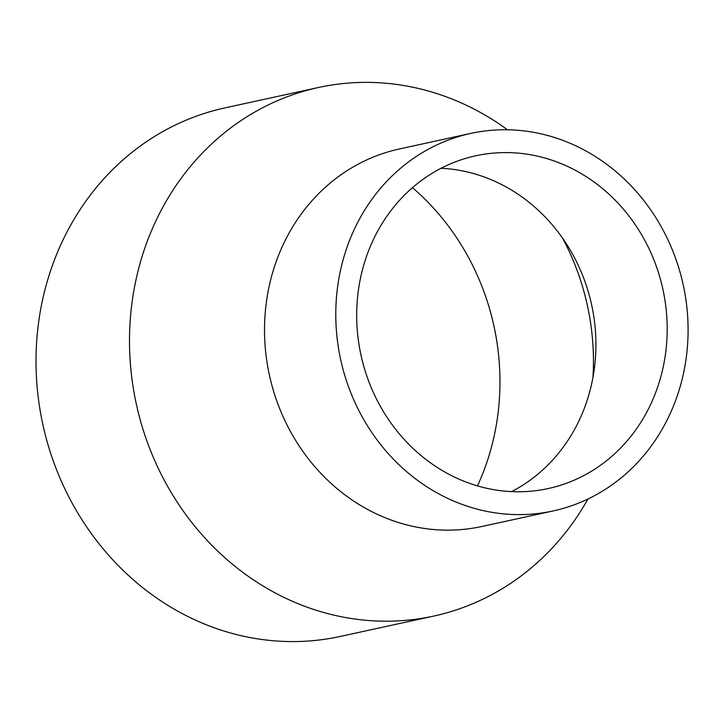<?xml version="1.0" encoding="UTF-8"?>
<svg xmlns="http://www.w3.org/2000/svg" width="724" height="724" viewBox="0 0 724 724"><rect width="100%" height="100%" fill="white"/><g stroke="black" fill="none" stroke-linecap="round" stroke-linejoin="round"><path stroke-width="1.09" d="M477.478 485.894A238.386 216.286 77.7 0 0 412.463 187.67M592.956 377.448A238.386 216.286 77.7 0 0 562.602 238.205M507.461 129.768A270.495 245.427 77.7 0 0 405.938 85.894A270.495 245.427 77.7 0 0 318.497 87.495L225.01 107.876A270.495 245.427 77.7 0 0 42.834 424.445A270.495 245.427 77.7 0 0 340.244 636.459L433.73 616.079A270.495 245.427 77.7 0 0 587.951 498.999M318.497 87.495A270.495 245.427 77.7 0 0 136.32 404.064A270.495 245.427 77.7 0 0 433.73 616.079M470.772 133.397L399.512 148.936A193.218 175.308 77.7 0 0 269.391 375.059A193.218 175.308 77.7 0 0 481.831 526.493L553.091 510.963A193.218 175.308 77.7 0 0 687.8 318.958A193.218 175.308 77.7 0 0 533.235 132.257A193.218 175.308 77.7 0 0 470.772 133.397A193.218 175.308 77.7 0 0 340.651 359.52A193.218 175.308 77.7 0 0 553.091 510.963M530.71 154.791A170.285 154.502 77.7 0 0 475.659 155.805A170.285 154.502 77.7 0 0 360.977 355.095A170.285 154.502 77.7 0 0 548.204 488.555A170.285 154.502 77.7 0 0 666.931 319.338A170.285 154.502 77.7 0 0 530.71 154.791M511.551 491.623A170.285 154.502 77.7 0 0 594.685 365.91A170.285 154.502 77.7 0 0 568.974 247.979A170.285 154.502 77.7 0 0 459.45 170.33A170.285 154.502 77.7 0 0 441.052 168.276"/></g></svg>
